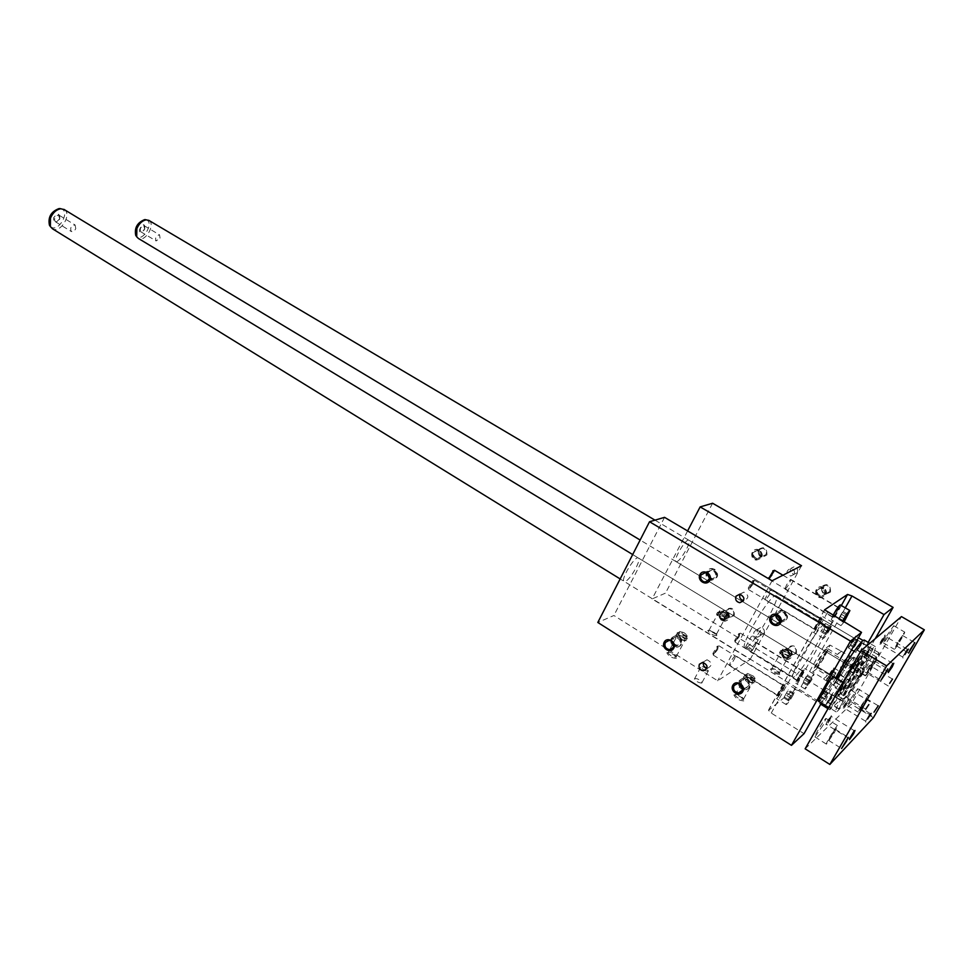 <?xml version="1.0" encoding="UTF-8"?>
<svg xmlns="http://www.w3.org/2000/svg" width="973" height="973" viewBox="0 0 973 973"><rect width="100%" height="100%" fill="white"/><g stroke="black" fill="none" stroke-linecap="round" stroke-linejoin="round"><path stroke-width="0.73" stroke-dasharray="4.87 3.65" d="M845.294 607.87L798.809 690.684L820.75 704.221M827.987 708.685L829.762 709.779L840.161 700.122L665.508 593.129L652.117 598.93L750.171 659.414L717.673 680.784L613.902 615.495L597.811 622.465M868.171 642.387L829.762 709.779M830.237 627.731L825.822 634.603L830.443 626.357L830.237 627.731L825.226 624.763L825.42 623.365L820.811 631.611L825.226 624.763M827.938 631.854L822.927 628.874M830.443 626.357L825.42 623.365M816.785 625.42L820.981 619.679C819.959 623.121 818.038 626.344 815.228 629.361L816.785 625.42M752.993 584.177L754.294 580.163L753.613 580.516L748.687 589.662L752.993 584.177M752.007 583.849C753.418 581.063 753.589 580.042 752.53 580.759L748.273 587.96C748.492 589.03 749.745 587.656 752.007 583.849M820.932 619.46L821.163 619.375C820.434 622.319 818.488 625.724 815.289 629.567L815.046 629.665C815.775 626.697 817.734 623.304 820.932 619.46M779.701 691.912L783.995 686.05C782.949 689.456 781.039 692.618 778.254 695.561L779.701 691.912M717.685 649.502L718.232 646.121L713.27 655.121L717.685 649.502M716.712 649.198C718.025 646.607 718.183 645.658 717.162 646.34L712.893 653.43C713.136 654.464 714.413 653.053 716.712 649.198M783.873 685.88L784.177 685.758C785.235 685.758 778.85 696.34 778.084 695.865C778.765 693.08 780.687 689.76 783.873 685.88M834.603 613.258L838.544 607.809C837.534 611.093 835.71 614.17 833.058 617.052L834.603 613.258M769.023 578.959L773.194 574.143L774.544 570.3M768.877 578.23L773.45 570.677M833.095 617.271L832.888 617.344C831.866 617.393 837.984 607.079 838.714 607.529C837.972 610.351 836.099 613.598 833.095 617.271M798.955 676.928L802.98 671.37C801.959 674.605 800.134 677.634 797.519 680.455L798.955 676.928M739.176 636.731L739.821 633.423L735.041 642.071L739.176 636.731M738.252 636.439C739.516 633.97 739.699 633.034 738.787 633.642L734.676 640.502C734.907 641.414 736.099 640.052 738.252 636.439M802.895 671.2L803.151 671.078C802.056 674.52 800.122 677.743 797.349 680.747C798.042 678.072 799.891 674.885 802.895 671.2M752.348 650.609L752.494 650.219C749.83 647.373 747.544 646.279 745.61 646.96L752.348 650.609M758.186 639.954L751.411 636.318C753.333 635.661 755.644 636.756 758.32 639.577L758.186 639.954M701.849 683.022C698.882 682.985 696.413 681.647 694.43 679.008C696.522 677.986 699.064 679.142 702.056 682.474L701.849 683.022M704.756 670.567L708.21 671.261L706.726 668.804M706.666 668.767C703.236 666.59 701.265 666.091 700.755 667.247L704.209 670.288M779.288 673.231C776.308 673.134 773.754 671.735 771.613 669.059L771.759 668.609C774.155 668.524 776.636 669.765 779.215 672.331L779.288 673.231M788.154 657.261L788.288 656.824C785.223 653.588 782.608 652.348 780.443 653.09C782.62 655.717 785.199 657.116 788.154 657.261M779.641 674.435L779.568 673.352C776.15 670.044 773.109 668.597 770.458 668.998C772.221 672.185 775.286 673.997 779.641 674.435M790.088 653.783L789.042 651.898L783.083 649.064L782.365 649.611C784.554 652.238 787.121 653.625 790.088 653.783M781.672 650.694C784.639 650.852 787.206 652.238 789.383 654.865L789.249 655.303C786.281 655.145 783.715 653.759 781.526 651.119L781.672 650.694M687.072 636.439C683.861 636.306 681.173 634.87 679.032 632.158L679.896 631.477L685.892 634.165L687.072 636.439M686.22 638.057L686.452 637.485C684.311 634.773 681.635 633.35 678.412 633.204L678.169 633.776C680.322 636.5 682.997 637.923 686.22 638.057M794.552 676.673L793.08 677.305C787.473 677.622 820.75 621.954 824.618 624.569C829.507 624.447 802.433 671.309 794.552 676.673M746.729 647.3C755.486 642.618 781.927 596.254 776.065 595.756C771.078 592.496 738.361 647.386 745.038 647.799L746.729 647.3M668.281 652.287L668.025 652.883C670.129 655.656 672.805 657.079 676.028 657.164L676.028 656.033C673.45 653.43 670.871 652.178 668.281 652.287M685.101 640.149C681.878 640.015 679.203 638.592 677.062 635.856C679.312 634.858 682.073 636.099 685.333 639.577L685.101 640.149M687.133 638.629C683.155 638.458 679.847 636.695 677.208 633.338C676.344 630.48 687.023 635.284 687.412 637.923L687.133 638.629M686.014 640.721C682.049 640.562 678.74 638.799 676.101 635.43C675.238 632.559 685.916 637.364 686.306 640.015L686.014 640.721M676.405 658.441C671.65 658.016 668.463 656.13 666.846 652.786C669.619 652.178 672.805 653.601 676.405 657.079L676.405 658.441M754.939 678.631C751.728 678.558 748.955 677.062 746.632 674.131L747.568 673.438L753.589 676.235L754.939 678.631M754.039 680.273L754.209 679.713C751.91 676.794 749.137 675.286 745.914 675.213L745.744 675.761C748.055 678.704 750.815 680.2 754.039 680.273M735.32 694.527L735.126 695.099C737.4 698.091 740.149 699.587 743.384 699.599L743.299 698.456C740.55 695.646 737.887 694.333 735.32 694.527M752.871 682.377C749.66 682.316 746.887 680.82 744.576 677.877C746.875 676.867 749.697 678.181 753.053 681.83L752.871 682.377M754.987 680.857C751.022 680.784 747.605 678.923 744.746 675.311C743.846 672.319 754.78 677.427 755.206 680.188L754.987 680.857M753.832 682.973C749.855 682.9 746.437 681.051 743.591 677.427C742.691 674.423 753.625 679.531 754.039 682.292L753.832 682.973M743.773 700.913C738.957 700.536 735.673 698.553 733.897 694.965C736.719 694.369 739.979 695.877 743.676 699.526L743.773 700.913M726.722 615.264L725.797 613.452L719.911 610.728L719.242 611.275L726.722 615.264M718.621 612.321L725.919 616.76L718.621 612.321M716.359 634.505L708.952 630.176L716.359 633.605L716.359 634.505M724.873 618.694L725.055 618.256C722.063 615.155 719.509 613.975 717.393 614.705L724.873 618.694M726.77 617.283L727.001 616.736C723.304 612.917 720.154 611.458 717.539 612.358C720.044 615.386 723.121 617.028 726.77 617.283M725.724 619.217L725.955 618.67C722.27 614.851 719.108 613.391 716.493 614.291C718.998 617.332 722.075 618.974 725.724 619.217M716.712 635.685L716.712 634.603C713.367 631.428 710.399 630.054 707.797 630.48C709.414 633.459 712.394 635.187 716.712 635.685M790.137 655.838L790.295 655.315C786.5 651.326 783.277 649.782 780.614 650.694C783.301 653.941 786.476 655.656 790.137 655.838M789.042 657.797L789.212 657.274C785.418 653.272 782.195 651.74 779.531 652.652C782.219 655.899 785.393 657.614 789.042 657.797M855.668 669.047L855.194 669.315C853.272 669.643 867.466 645.902 868.694 646.741C870.434 646.413 858.514 666.809 855.668 669.047M875.238 638.689L840.161 700.122M734.323 615.301C728.546 618.913 725.676 617.174 725.688 610.071C731.453 606.447 734.323 608.198 734.323 615.301M796.522 653.041C790.526 656.641 787.546 654.829 787.583 647.617C793.567 643.992 796.546 645.804 796.522 653.041M766.943 554.89C766.955 547.677 764.024 545.962 758.125 549.757C758.101 556.945 761.044 558.66 766.943 554.89M830.528 591.961C830.565 584.627 827.512 582.839 821.382 586.622C821.346 593.944 824.399 595.719 830.528 591.961M764.036 633.338L761.032 635.089C756.057 632.584 755.875 630.066 760.485 627.573C763.769 628.278 764.96 630.2 764.036 633.338M797.313 572.598C798.274 569.594 797.179 567.673 794.041 566.833C789.079 569.01 789.03 571.54 793.895 574.435L797.313 572.598M712.601 503.248L665.508 593.129M798.809 690.684L794.369 689.322L768.536 710.363L771.261 713.063L804.039 733.678M820.227 623.073L822.769 616.663C821.553 615.909 811.725 632.426 813.428 632.377C814.693 631.793 816.967 628.692 820.227 623.073M783.423 689.03L785.783 683.082C784.615 682.316 774.824 698.565 776.466 698.541C777.78 697.896 780.091 694.734 783.423 689.03M832.912 615.508L831.343 619.947C832.499 619.387 834.639 616.444 837.729 611.117L840.319 604.963M802.348 674.289L804.683 668.524C803.625 667.819 794.296 683.35 795.805 683.301C797.009 682.705 799.186 679.701 802.348 674.289M835.746 677.792L821.419 703.053M819.375 701.047C822.83 698.298 835.71 676.223 833.666 676.527L638.276 557.943C634.712 555.741 619.983 580.455 624.265 581.453L625.298 581.38C630.358 579.908 642.083 558.782 638.276 557.943M664.547 517.344L613.902 615.495M772.076 580.759L717.673 680.784M735.114 655.717C731.793 659.426 729.908 662.722 729.446 665.581C730.431 666.201 736.719 655.766 735.442 655.62L735.114 655.717M756.021 642.569L756.313 642.472C755.449 645.999 753.54 649.173 750.597 652.007C751.095 649.246 752.895 646.108 756.021 642.569M765.52 599.879L765.24 599.94C763.914 599.83 770.215 589.188 771.236 589.808C770.762 592.837 768.852 596.194 765.52 599.879M785.296 589.079C788.434 585.564 790.258 582.353 790.781 579.434C787.802 582.341 785.892 585.576 785.053 589.127L785.296 589.079M801.521 565.714L750.171 659.414M687.607 530.942L652.117 598.93M676.88 561.616C681.124 560.412 692.01 540.806 688.775 540.173C685.819 538.324 672.513 560.922 676.113 561.664L676.88 561.616M707.006 668.123L707.614 668.183C712.637 665.435 712.443 662.625 707.006 659.767L703.37 662.382M740.064 594.162L743.883 592.131C749.21 595.403 749.149 598.237 743.725 600.633L743.567 600.609M794.163 574.24L790.721 576.089C785.819 573.17 785.868 570.616 790.867 568.439C794.029 569.278 795.123 571.212 794.163 574.24M709.755 577.378L712.552 578.667C718.475 576.162 718.597 573.085 712.917 569.424L708.709 571.638L708.186 573.973M707.626 573.511L708.125 571.893L712.345 569.667C718.025 573.34 717.904 576.417 711.981 578.923L709.743 578.084M760.667 635.418C761.591 632.255 760.4 630.322 757.103 629.616C752.457 632.134 752.64 634.651 757.639 637.193L760.667 635.418M811.701 680.005L805.194 689.079C803.747 689.164 813.1 673.596 814.097 674.265L811.701 680.005M811.823 677.816L807.493 685.515L811.823 677.816L807.104 674.946L802.786 682.632L807.104 674.946M809.524 682.827L804.829 679.945M807.493 685.515L802.786 682.632M844.029 622.051L840.94 625.615L842.569 621.2M840.38 616.614L842.825 611.312L838.385 619.205L840.38 616.614L844.394 618.974M843.202 622.039L838.385 619.205M793.153 695.063C789.821 700.779 787.51 703.966 786.233 704.634C784.652 704.695 794.479 688.41 795.586 689.127L793.153 695.063M793.165 692.861L788.665 700.888L793.165 692.861L788.264 689.821L783.776 697.848L788.264 689.821M790.83 698.042L785.941 695.002M788.665 700.888L783.776 697.848M830.2 628.996C826.916 634.627 824.666 637.753 823.438 638.361C821.808 638.458 831.66 621.893 832.815 622.598L830.2 628.996M825.822 634.603L820.811 631.611M826.004 633.241L820.981 630.249M828.327 629.105L823.292 626.113M726.916 618.475L723.511 620.446C718.098 617.527 717.965 614.741 723.109 612.078C726.661 612.905 727.926 615.033 726.916 618.475M727.427 618.196C728.363 615.909 727.792 613.987 725.712 612.431L723.62 611.81C718.475 614.474 718.609 617.259 724.009 620.166L727.427 618.196M731.647 609.305L729.592 608.684C724.496 611.324 724.617 614.072 729.969 616.943L733.35 614.985C734.274 612.722 733.715 610.837 731.647 609.305M726.357 612.09C729.616 615.787 729.045 618.366 724.666 619.813L722.55 619.181C719.29 615.459 719.874 612.893 724.277 611.47L726.357 612.09M807.614 684.372L802.907 681.477M809.779 680.516L805.06 677.622M811.677 678.984L806.982 676.113M721.443 620.36C717.429 615.763 718.147 612.589 723.596 610.837C730.03 610.764 730.528 621.516 724.07 621.151L721.443 620.36M722.1 620.008C718.086 615.41 718.804 612.236 724.253 610.485C730.674 610.424 731.185 621.151 724.727 620.786L722.1 620.008M788.544 650.596L786.148 649.928C780.966 652.871 781.246 655.717 786.999 658.441L790.307 656.483C791.292 654.16 790.696 652.202 788.544 650.596M784.092 658.612C779.981 654.051 780.638 650.828 786.062 648.93C792.703 648.577 793.798 659.524 787.108 659.439L784.092 658.612M789.857 656.799L786.549 658.77C780.796 656.033 780.504 653.187 785.697 650.244C789.517 650.998 790.903 653.187 789.857 656.799M784.676 658.198C780.565 653.649 781.222 650.426 786.646 648.529C793.287 648.176 794.369 659.11 787.692 659.025L784.676 658.198M785.138 657.359C781.805 653.674 782.341 651.059 786.731 649.526C790.55 650.28 791.937 652.457 790.891 656.07L787.583 658.028L785.138 657.359M795.561 652.737C796.534 650.438 795.95 648.505 793.81 646.923L791.438 646.267C786.318 649.186 786.598 651.983 792.277 654.683L795.561 652.737M754.72 558.502C751.351 554.549 752.068 551.934 756.872 550.657C760.266 551.618 761.433 553.746 760.387 557.043L756.532 559.086L754.72 558.502M759.098 550.377L756.933 549.672C750.268 548.76 749.818 559.743 756.495 560.071C762.394 558.453 763.258 555.218 759.098 550.377M759.913 557.249C760.959 553.953 759.779 551.825 756.398 550.864C750.876 553.175 750.755 555.984 756.045 559.305L759.913 557.249M759.706 550.11L757.553 549.404C750.901 548.504 750.451 559.463 757.116 559.791C763.014 558.174 763.878 554.951 759.706 550.11M759.256 550.961L757.493 550.39C751.983 552.7 751.874 555.498 757.152 558.818L760.995 556.763C761.968 554.428 761.385 552.494 759.256 550.961M760.363 556.009C757.03 552.105 757.736 549.526 762.504 548.249C765.848 549.198 767.004 551.302 765.97 554.549L762.151 556.58L760.363 556.009M818.792 596.06C815.313 592.131 816.006 589.468 820.835 588.081C824.496 588.993 825.773 591.183 824.678 594.637L820.884 596.692L818.792 596.06M823.353 587.838L820.847 587.072C813.902 586.403 813.963 597.617 820.908 597.702C826.819 595.938 827.646 592.654 823.353 587.838M824.265 594.892C825.359 591.438 824.07 589.249 820.421 588.324C814.802 590.891 814.827 593.773 820.47 596.948L824.265 594.892M823.888 587.522L821.394 586.755C814.45 586.074 814.51 597.276 821.443 597.361C827.354 595.61 828.181 592.326 823.888 587.522M823.413 588.373L821.382 587.753C815.788 590.319 815.8 593.189 821.431 596.352L825.226 594.308C826.223 591.937 825.627 589.966 823.413 588.373M823.73 593.044C820.3 589.164 820.969 586.537 825.761 585.162C829.373 586.062 830.638 588.215 829.555 591.633L825.797 593.664L823.73 593.044M714.741 569.375L712.406 568.585C705.182 567.551 704.72 579.592 711.956 580.005C718.342 578.266 719.266 574.727 714.741 569.375M714 569.692L711.652 568.901C704.428 567.867 703.953 579.92 711.202 580.334C717.6 578.594 718.524 575.055 714 569.692M709.609 578.789L711.227 579.251C716.42 577.853 717.174 574.97 713.501 570.628L711.591 569.983L707.006 573.133M777.111 615.191L777.634 613.489L781.818 611.251C787.887 614.79 787.899 617.94 781.866 620.725L780.48 620.433M784.542 611.008L781.818 610.144C774.265 609.341 774.35 621.674 781.891 621.832C788.337 619.947 789.212 616.335 784.542 611.008M780.492 619.91L782.377 620.409C788.41 617.636 788.385 614.474 782.316 610.947L778.145 613.185L777.597 615.41M780.03 622.039L781.234 622.234C787.68 620.348 788.568 616.736 783.897 611.397L781.161 610.533C774.082 613.124 773.632 616.943 779.823 621.978M780.382 621.005L781.21 621.127C786.439 619.606 787.157 616.675 783.374 612.345L781.161 611.64L776.965 613.878L776.539 615.021M673.608 644.162L676.892 645.683C681.623 644.126 682.231 641.304 678.704 637.218L676.454 636.512L672.732 638.641L672.379 641.925M674.107 645.877C669.765 640.793 670.531 637.315 676.417 635.442C683.374 635.418 683.934 647.215 676.953 646.753L674.107 645.877M673.352 638.324L677.062 636.184C682.864 639.419 683.01 642.472 677.5 645.342C673.657 644.43 672.27 642.095 673.352 638.324M673.316 646.303C668.962 641.207 669.74 637.729 675.627 635.856C682.596 635.831 683.155 647.641 676.162 647.179L673.316 646.303M671.431 641.122L671.929 639.066L675.663 636.926C681.465 640.161 681.611 643.226 676.101 646.108L673.766 645.379M742.654 687.619L745.148 688.276C749.879 686.61 750.426 683.739 746.802 679.677L744.211 678.923L740.575 681.051L740.137 684.153M741.998 688.434C737.522 683.387 738.227 679.847 744.114 677.828C751.326 677.5 752.53 689.541 745.269 689.37L741.998 688.434M741.012 684.785L741.122 680.674L744.759 678.546C750.937 681.599 751.241 684.712 745.683 687.887L742.326 686.597M741.28 688.933C736.804 683.885 737.522 680.334 743.408 678.315C750.633 677.986 751.837 690.039 744.564 689.881L741.28 688.933M739.334 683.764L739.857 681.538L743.506 679.409C749.697 682.474 750.013 685.6 744.442 688.787L742.764 688.495M846.851 615.179L842.594 612.674M847.641 614.145L842.825 611.312M845.659 616.748L840.818 613.902M843.433 620.701L838.604 617.855M793.08 694.029L788.179 691M791 695.707L786.087 692.667M788.738 699.745L783.837 696.692M863.635 672.148C852.543 691.645 838.045 712.686 836.148 711.895C830.565 713.209 871.966 644.15 875.299 646.595C876.357 648.006 872.465 656.52 863.635 672.148M805.145 748.809L851.241 704.148L901.46 616.602M850.475 699.149L847.483 705.607C848.347 706.143 859.001 688.422 857.675 688.653L850.475 699.149M822.988 725.323L814.924 736.914C813.343 737.193 825.068 717.794 826.077 718.463L822.988 725.323M886.658 635.977L893.713 625.7C895.075 625.444 884.348 643.445 883.448 642.91L886.658 635.977M861.616 657.602L864.948 650.183C863.878 649.538 852.105 669.242 853.735 668.938L861.616 657.602M844.357 689.711L841.207 694.236L844.357 689.711M866.542 669.497L869.424 665.313L866.542 669.497M834.299 698.869C831.003 704.732 829.58 707.906 830.042 708.38C831.489 709.183 847.155 683.119 845.038 683.423C843.25 684.578 839.675 689.723 834.299 698.869M869.667 666.651L865.556 675.542C866.724 676.247 880.881 652.579 879.106 652.895C877.61 653.905 874.472 658.49 869.667 666.651M827.135 721.37L825.87 724.703L831.319 715.654L827.135 721.37M846.814 702.628L843.202 708.101C840.867 710.545 849.174 696.741 848.432 699.405L846.814 702.628M865.398 654.342L869.485 648.772L864.012 657.943L865.398 654.342M883.326 638.847L885.065 635.369C885.807 632.645 877.415 646.717 879.811 644.187L883.326 638.847M851.825 643.104L853.941 638.641L850.134 645.367L851.825 643.104L855.547 645.306L853.856 647.58L857.675 640.854L855.547 645.306M853.722 639.748L857.444 641.949M850.134 645.367L853.856 647.58M843.81 663.477L845.865 659.183L842.144 665.727L843.81 663.477L847.434 665.654L845.78 667.916L849.502 661.36L847.434 665.654M845.659 660.217L849.295 662.394M830.091 674.97L832.183 670.543L828.351 677.33L830.091 674.97L833.837 677.244L832.097 679.604L835.941 672.817L833.837 677.244M832.012 671.589L835.758 673.863M822.489 694.868L824.496 690.611L820.762 697.203L822.489 694.868L826.138 697.106L824.423 699.441L828.157 692.849L826.138 697.106M824.35 691.572L828.011 693.81M853.941 638.641L857.675 640.854M852.251 640.915L855.997 643.129M850.341 644.284L854.075 646.498M853.503 640.842L855.583 636.062C854.841 635.6 847.398 648.079 848.492 647.945L853.503 640.842M860.947 645.245L855.948 652.396C854.963 652.591 861.348 641.633 862.82 640.599L860.947 645.245M853.212 657.505L853.856 657.164C856.52 656.872 837.267 688.993 835.418 687.923C832.888 688.47 849.32 660.339 853.212 657.505M858.186 660.472L858.806 660.132C861.409 659.791 842.131 691.949 840.344 690.939C837.875 691.523 854.355 663.355 858.186 660.472M864.304 640.1C864.802 642.46 860.947 650.961 852.713 665.581L847.787 672.635C846.778 672.793 854.087 660.594 854.756 661.02L852.713 665.581C841.596 684.724 832.924 697.568 826.709 704.111L826.418 704.282C825.384 704.428 832.815 692.071 833.484 692.521L831.501 697.009L826.709 704.111L825.068 705.06C823.815 703.795 827.537 695.403 836.208 679.847L841.39 672.465L839.322 677.159L834.165 684.518L836.962 678.534M58.514 215.057L59.803 218.791C58.599 221.248 57.115 222.221 55.339 221.71C53.697 218.657 54.756 216.432 58.514 215.057M59.791 218.536C59.694 213.051 57.626 212.807 53.6 217.782C53.71 223.255 55.777 223.51 59.791 218.536M827.001 650.803L824.605 657.322L817.284 667.539C815.739 667.721 824.69 652.324 827.001 650.803M75.772 228.558L75.116 225.006C71.102 225.712 69.837 227.889 71.321 231.525C73.084 232.012 74.568 231.027 75.772 228.558M64.364 209.633C72.209 214.388 60.326 233.629 52.518 228.825M60.29 208.587C72.026 210.18 57.346 234.98 49.988 225.991M143.809 225.639L144.722 229.202L140.866 231.817C139.504 229.032 140.477 226.977 143.809 225.639M144.722 228.825C145.318 215.933 133.07 238.324 143.907 230.309L144.722 228.825M160.034 238.166L159.56 234.87C156.045 235.673 154.902 237.692 156.13 240.951L160.034 238.166M149.027 220.494C155.838 224.471 145.123 242.557 138.385 238.458M146.254 219.825C154.926 222.501 142.009 243.226 136.171 236.013M883.983 639.492L880.784 644.138L885.296 636.439L883.983 639.492M866.469 654.683L869.862 649.769L865.313 657.675L866.469 654.683M847.434 703.309L844.163 708.052L847.434 703.309M828.205 721.698L831.684 716.675L827.147 724.459L828.205 721.698M907.201 649.283L902.64 657.018L907.201 649.283M892.569 663.416L887.814 671.516L892.569 663.416M865.678 721.042L870.154 713.464L865.678 721.042M849.295 738.385L853.978 730.468L849.295 738.385M873.365 664.62L865.532 676.028C864 676.405 875.822 656.629 876.795 657.213L873.365 664.62M874.338 661.105C871.054 665.496 868.877 669.205 867.794 672.27L874.338 661.105M897.641 642.411L894.345 649.332C895.172 649.818 905.936 631.769 904.647 632.073L897.641 642.411M902.433 635.624L896.413 645.877L902.433 635.624M834.457 732.462L837.619 725.627C836.707 725.019 824.946 744.479 826.442 744.138L834.457 732.462M828.972 740.234L828.68 740.441C827.792 740.635 834.834 728.972 835.393 729.324L828.972 740.234M861.202 705.693L868.366 695.136C869.619 694.856 858.928 712.625 858.137 712.127L861.202 705.693M860.412 708.575L866.323 698.541L860.412 708.575M851.047 687.583C853.224 685.783 862.187 670.47 860.91 670.75C859.998 670.166 849.247 688.093 850.682 687.814L851.047 687.583M873.401 717.709L851.241 704.148M824.204 692.533L826.162 688.033C825.445 687.57 818.025 699.891 819.096 699.769L824.204 692.533M857.517 661.64L858.21 661.956C857.651 665.982 842.411 690.708 841.061 689.748C838.775 690.283 853.978 664.316 857.517 661.64M816.505 668.986C823.462 659.098 827.95 651.132 829.957 645.05L840.806 650.973L837.376 654.501L826.284 647.848C819.169 657.918 814.644 665.97 812.71 671.99L816.505 668.986L827.403 675.603L823.705 678.692L812.71 671.99M823.705 678.692L827.403 675.603M823.876 656.532L827.038 649.83C828.424 643.494 810.935 672.732 816.566 667.332L823.876 656.532M829.957 645.05L826.284 647.848M840.952 651.63L837.376 654.501M820.762 697.203L824.423 699.441M831.842 672.623L833.861 667.928C833.107 667.442 825.53 680.078 826.649 679.945L831.842 672.623M828.351 677.33L832.097 679.604M824.496 690.611L828.157 692.849M822.781 692.946L826.442 695.196M820.908 696.242L824.569 698.492M845.464 661.239L847.471 656.666C846.765 656.216 839.48 668.39 840.526 668.256L845.464 661.239M842.144 665.727L845.78 667.916M842.338 664.717L845.975 666.906M844.199 661.433L847.836 663.622M845.865 659.183L849.502 661.36M832.183 670.543L835.941 672.817M830.431 672.902L834.189 675.189M828.51 676.296L832.268 678.582M858.636 647.154L861.628 642.861L858.636 647.154M868.755 656.629L872.89 649.538L868.755 656.629M857.347 650.232L861.81 642.569L857.347 650.232M868.585 656.921L873.073 649.234L868.585 656.921M850.402 667.575L853.357 663.343L850.402 667.575M860.29 676.831L864.328 669.923L860.29 676.831M849.174 670.519L853.54 663.051L849.174 670.519M860.12 677.111L864.51 669.631L860.12 677.111M836.841 679.312L839.942 674.885L836.841 679.312M847.094 688.908L851.29 681.745L847.094 688.908M835.612 682.316L840.125 674.581L835.612 682.316M846.924 689.2L851.472 681.441L846.924 689.2M829.02 699.234L832.073 694.868L829.02 699.234M839.03 708.612L843.129 701.642L839.03 708.612M827.841 702.117L832.256 694.576L827.841 702.117M838.872 708.891L843.299 701.338L838.872 708.891M866.748 660.12L867.527 660.947L860.546 674.958C854.27 685.734 849.234 693.348 845.44 697.787C836.816 707.456 860.837 664.936 866.748 660.12M868.086 657.797L868.938 657.31C872.477 656.811 845.038 702.567 842.594 701.229C839.152 702.178 862.796 661.847 868.086 657.797M844.637 679.92L837.838 693.737C834.737 705.62 870.263 646.352 859.791 657.091C855.948 661.518 850.901 669.132 844.637 679.92M854.987 670.762C845.732 686.537 839.541 695.427 836.427 697.446C832.876 698.322 856.447 658.052 861.835 654.075L862.698 653.601C863.465 654.549 860.898 660.278 854.987 670.762M855.17 671.516C846.656 686.014 840.964 694.187 838.106 696.048L845.111 680.443C851.57 669.315 856.775 661.47 860.728 656.909L862.26 655.753C862.966 656.617 860.594 661.871 855.17 671.516M860.071 674.459C853.625 685.564 848.432 693.396 844.503 697.969L843.056 699.076C839.638 699.794 865.131 657.261 867.247 658.721L860.071 674.459M841.317 605.547L794.369 689.322M824.557 609.645L768.682 709.864M827.5 612.321L771.261 713.063M748.687 589.662L815.228 629.361M754.294 580.163L820.981 619.679M713.27 655.121L778.254 695.561M718.901 645.78L783.995 686.05M769.144 579.361L833.058 617.052M782.924 575.213L838.544 607.809M735.041 642.071L797.519 680.455M740.392 633.131L802.98 671.37M752.494 650.219L758.32 639.577M745.61 646.96L751.411 636.318M702.056 682.474L708.405 670.725M694.43 679.008L700.755 667.247M779.422 672.793L788.288 656.824M771.613 669.059L780.443 653.09M771.65 668.719L770.458 668.998M779.215 672.331L779.568 673.352M789.383 654.865L790.222 653.357M781.526 651.119L782.365 649.611M686.452 637.485L687.303 635.88M678.169 633.776L679.032 632.158M824.618 624.569L776.065 595.756M793.08 677.305L745.038 647.799M685.892 634.165L683.91 632.608L679.896 631.477M676.271 656.58L685.333 639.577M668.025 652.883L669.74 649.672M669.825 649.502L677.062 635.856M677.208 633.338L676.101 635.43M687.412 637.923L686.306 640.015M668.086 652.469L666.846 652.786M676.028 656.033L676.405 657.079M754.209 679.713L755.109 678.084M745.744 675.761L746.632 674.131M753.589 676.235L747.568 673.438M743.567 699.04L753.053 681.83M735.126 695.099L744.576 677.877M744.746 675.311L743.591 677.427M755.206 680.188L754.039 682.292M735.187 694.661L733.897 694.965M743.299 698.456L743.676 699.526M726.101 616.31L726.904 614.814M718.427 612.771L719.242 611.275M725.797 613.452L723.766 611.737L719.911 610.728M716.554 634.043L725.055 618.256M708.916 630.504L717.393 614.705M717.539 612.358L716.493 614.291M727.001 616.736L725.955 618.67M708.952 630.176L707.797 630.48M716.359 633.605L716.712 634.603M789.042 651.898L787.023 650.159L783.083 649.064M780.614 650.694L779.531 652.652M790.295 655.315L789.212 657.274M824.581 609.828L768.536 710.363M706.787 668.694L707.614 668.183M702.749 662.321L707.006 659.767M818.731 701.399L624.265 581.453M739.881 594.138L743.883 592.131M794.041 566.833L790.867 568.439M793.895 574.435L790.721 576.089M760.485 627.573L757.103 629.616M761.032 635.089L757.639 637.193M814.097 674.265L804.683 668.524M805.194 689.079L795.805 683.301M734.676 640.502L734.943 641.56M738.787 633.642L739.821 633.423M840.94 625.615L831.343 619.947M712.893 653.43L713.173 654.525M717.162 646.34L718.232 646.121M795.586 689.127L785.783 683.082M786.233 704.634L776.466 698.541M748.273 587.96L748.565 589.054M752.53 580.759L753.613 580.516M832.815 622.598L822.769 616.663M823.438 638.361L813.428 632.377M729.592 608.684L724.277 611.47M729.969 616.943L724.666 619.813M724.07 621.151L724.727 620.786M723.596 610.837L724.253 610.485M791.438 646.267L786.731 649.526M792.277 654.683L787.583 658.028M756.495 560.071L757.116 559.791M756.933 549.672L757.553 549.404M762.504 548.249L757.493 550.39M762.151 556.58L757.152 558.818M825.761 585.162L821.382 587.753M825.797 593.664L821.431 596.352M712.406 568.585L711.652 568.901M711.956 580.005L711.202 580.334M708.916 580.285L711.227 579.251M705.376 572.635L711.591 569.983M781.818 610.144L781.161 610.533M781.891 621.832L781.234 622.234M780.151 621.783L781.21 621.127M775.688 614.887L781.161 611.64M676.417 635.442L675.627 635.856M676.953 646.753L676.162 647.179M676.892 645.683L677.5 645.342M676.454 636.512L677.062 636.184M673.134 647.714L676.101 646.108M669.083 640.368L675.663 636.926M744.114 677.828L743.408 678.315M745.269 689.37L744.564 689.881M742.508 690.149L744.442 688.787M737.643 683.46L743.506 679.409M868.694 646.741L688.775 540.173M855.194 669.315L676.113 561.664M784.177 685.758L735.442 655.62M778.084 695.865L729.446 665.581M803.151 671.078L756.313 642.472M797.349 680.747L750.597 652.007M821.163 619.375L771.236 589.808M815.046 629.665L765.24 599.94M838.714 607.529L790.781 579.434M832.888 617.344L785.053 589.127M848.492 647.945L851.618 649.818M854.124 651.314L855.948 652.396M855.583 636.062L858.454 637.765M835.418 687.923L840.344 690.939M853.856 657.164L858.806 660.132M875.299 646.595L869.74 643.311M836.148 711.895L825.068 705.06M817.284 667.539L850.682 687.814M827.391 650.633L860.91 670.75M55.339 221.71L71.321 231.525M59.11 215.24L75.116 225.006M845.038 683.423L843.056 682.231M833.666 676.527L632.681 554.549M830.042 708.38L828.655 707.517M818.634 701.338L620.166 578.935M140.866 231.817L156.13 240.951M144.272 225.772L159.56 234.87M879.106 652.895L654.975 520.154M865.556 675.542L640.137 540.039M885.43 636.61L885.065 635.369M881.052 643.931L879.811 644.187M869.862 650.061L869.485 648.772M865.313 657.675L864.012 657.943M848.772 700.633L848.432 699.405M844.43 707.858L843.202 708.101M831.684 716.943L831.319 715.654M827.147 724.459L825.87 724.703M907.322 649.21L885.418 636.366M902.64 657.018L880.784 644.138M902.652 656.811L903.029 658.064M907.079 649.405L908.356 649.149M892.715 663.331L869.862 649.769M887.814 671.516L864.997 657.918M887.826 671.273L888.215 672.586M892.448 663.562L893.773 663.294M870.154 713.464L848.772 700.402M865.52 721.175L844.163 708.052M865.532 720.969L865.885 722.221M869.923 713.659L871.176 713.416M853.978 730.468L831.684 716.675M849.113 738.531L826.843 724.69M849.125 738.3L849.49 739.602M853.71 730.687L855.024 730.443M892.496 679.093L869.424 665.313M888.325 686.014L865.301 672.197M870.166 701.788L845.634 686.877M865.69 709.195L841.207 694.236M853.735 668.938L865.532 676.028M864.948 650.183L876.795 657.213M867.794 672.27L880.979 680.176M874.545 660.983L887.79 668.865M883.448 642.91L894.345 649.332M893.713 625.7L904.647 632.073M896.413 645.877L908.587 653.029M902.591 635.527L914.815 642.667M814.924 736.914L826.442 744.138M826.077 718.463L837.619 725.627M828.68 740.441L841.536 748.492M835.393 729.324L848.31 737.364M847.483 705.607L858.137 712.127M857.675 688.653L868.366 695.136M860.193 708.733L872.088 716.006M866.323 698.541L878.266 705.79M819.096 699.769L826.418 704.282M826.162 688.033L833.484 692.521M823.863 679.276L841.061 689.748M840.806 650.973L848.395 655.51M850.426 656.726L858.101 661.312M827.451 651.302L827.038 649.83M818.025 667.04L816.566 667.332M826.649 679.945L834.165 684.518M833.861 667.928L839.431 671.285M840.745 672.075L841.39 672.465M840.526 668.256L847.787 672.635M847.471 656.666L854.756 661.02M872.89 649.538L861.628 642.861M868.609 656.702L857.371 650.013M873.073 649.234L861.81 642.569M868.439 657.006L857.189 650.305M864.328 669.923L853.357 663.343M860.144 676.916L849.186 670.312M864.51 669.631L853.54 663.051M859.962 677.208L849.015 670.604M851.29 681.745L839.942 674.885M846.936 689.006L835.612 682.109M851.472 681.441L840.125 674.581M846.753 689.31L835.43 682.414M843.129 701.642L832.073 694.868M838.86 708.721L827.828 701.922M843.299 701.338L832.256 694.576M838.69 709.013L827.658 702.226M836.427 697.446L842.594 701.229M862.698 653.601L868.938 657.31M867.247 658.721L862.26 655.753M843.056 699.076L838.106 696.048M837.838 693.737L838.094 694.661M859.791 657.091L860.728 656.909M867.527 660.947L867.259 660.022M845.44 697.787L844.503 697.969"/><path stroke-width="1.46" d="M884.019 614.571L893.105 607.395L712.601 503.248L700.146 506.909L801.521 565.714L772.076 580.759L664.547 517.344L649.526 521.747L850.499 641.085L861.519 632.365L824.581 609.828L847.532 594.454L851.983 595.975L884.019 614.571L868.171 642.387M820.75 704.221L827.987 708.685M774.544 570.3L769.023 578.959M773.45 570.677L768.877 578.23M893.105 607.395L875.238 638.689M649.526 521.747L597.811 622.465L791.463 745.354L804.039 733.678L821.419 703.053M840.319 604.963L840.258 604.926C838.726 605.863 836.281 609.39 832.912 615.508M861.519 632.365L835.746 677.792M843.056 682.231L833.666 676.527C832.146 675.554 816.432 701.715 818.731 701.399L819.375 701.047M850.499 641.085L791.463 745.354M699.988 574.52C696.68 580.65 706.532 586.597 709.767 580.394C713.1 574.24 703.187 568.317 699.988 574.52M770.348 616.785C766.87 622.975 777.147 629.178 780.541 622.902C784.031 616.675 773.693 610.497 770.348 616.785M664.206 642.192C667.32 636.147 676.989 642.192 673.754 648.176C670.604 654.209 660.983 648.14 664.206 642.192M732.851 685.284C736.111 679.166 746.194 685.466 742.8 691.523C739.492 697.629 729.47 691.304 732.851 685.284M736.038 596.181C734.992 599.575 736.22 601.764 739.735 602.713C745.196 600.317 745.257 597.446 739.881 594.138L736.038 596.181M699.38 664.267L702.749 662.321C708.222 665.216 708.429 668.05 703.37 670.811C699.709 669.996 698.383 667.819 699.38 664.267M700.146 506.909L687.607 530.942M703.37 662.382C702.895 665.325 704.099 667.235 707.006 668.123M743.567 600.609C740.198 599.587 739.018 597.446 740.064 594.162M708.186 573.973L709.755 577.378M709.743 578.084L707.626 573.511M842.569 621.2C845.951 615.07 848.395 611.531 849.891 610.558L844.029 622.051M843.275 621.613L847.641 614.145L843.445 621.711M845.184 619.436L844.394 618.974M707.006 573.133L709.609 578.789M701.107 574.897L705.376 572.635C711.117 576.369 710.995 579.494 705.011 582.024L703.029 581.368C700.694 579.64 700.061 577.488 701.107 574.897M780.48 620.433L777.111 615.191M777.597 615.41L780.492 619.91M776.539 615.021C776.186 617.989 777.476 619.996 780.382 621.005M771.455 617.15L775.688 614.887C781.842 618.475 781.854 621.686 775.749 624.496L773.45 623.766C771.017 621.978 770.361 619.777 771.455 617.15M672.379 641.925L673.608 644.162M673.766 645.379L671.431 641.122M671.358 641.085L669.083 640.368L665.313 642.533C664.231 646.352 665.629 648.736 669.521 649.66C674.313 648.103 674.921 645.245 671.358 641.085M740.137 684.153L742.654 687.619M742.326 686.597L741.012 684.785M742.764 688.495L739.334 683.764M740.271 684.226L737.643 683.46L733.958 685.612C732.827 689.65 734.372 692.095 738.592 692.946C743.384 691.256 743.944 688.349 740.271 684.226M924.35 629.835L901.46 616.602L861.044 650.645L805.145 748.809L829.847 764.45L873.401 717.709L924.35 629.835L886.658 665.885L829.847 764.45M886.658 665.885L861.044 650.645M836.962 678.534C848.505 658.855 857.128 646.206 862.82 640.599L864.304 640.1M620.166 578.935L52.518 228.825L50.389 226.612L50.462 218.171C52.846 212.698 56.288 209.56 60.8 208.769L64.364 209.633M49.988 225.991L49.416 225.104C47.896 217.064 51.107 211.555 59.049 208.575L60.29 208.587M640.137 540.039L138.385 238.458L136.707 236.792L136.877 228.582C139.188 223.449 142.313 220.53 146.278 219.825L149.027 220.494M145.524 219.655L144.588 219.643L145.524 219.655M136.171 236.013L135.721 235.357C134.335 227.852 137.29 222.622 144.588 219.643M904.829 654.586L908.356 649.149L904.829 654.586M892.229 666.882L893.773 663.294L888.215 672.586L892.229 666.882M867.563 718.986L871.176 713.416L867.563 718.986M853.601 733.764L849.49 739.602L855.024 730.443L853.601 733.764M889.65 683.35L892.496 679.093L889.65 683.35M868.816 704.598L865.715 709.208L868.816 704.598M885.673 673.292L881.003 680.2L887.79 668.865L885.673 673.292M910.643 648.906L908.612 653.053L914.815 642.667L910.643 648.906M846.352 741.438L848.31 737.364L841.572 748.517L846.352 741.438M873.997 712.175L878.266 705.79L873.997 712.175M851.983 595.975L845.294 607.87M847.532 594.454L841.317 605.547M774.496 570.275L782.924 575.213M703.37 670.811L706.787 668.694M739.735 602.713L743.494 600.755M768.755 577.78L769.035 578.838M772.854 570.81L773.9 570.579M849.891 610.558L840.258 604.926M705.011 582.024L708.916 580.285M775.749 624.496L780.151 621.783M669.521 649.66L673.134 647.714M738.592 692.946L742.508 690.149M851.618 649.818L854.124 651.314M858.454 637.765L863.002 640.453M869.74 643.311L864.073 639.966M49.416 225.104L50.389 226.612M59.049 208.575L60.8 208.769M632.681 554.549L63.877 209.341M828.655 707.517L818.634 701.338M135.721 235.357L136.707 236.792M654.975 520.154L148.65 220.263M848.395 655.51L850.426 656.726M839.431 671.285L840.745 672.075"/></g></svg>
